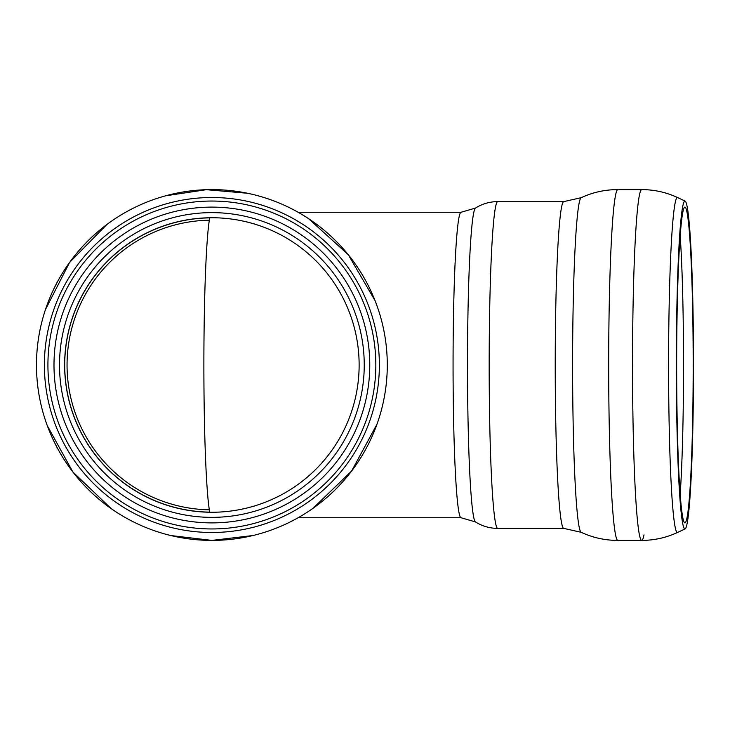 <?xml version="1.0" encoding="UTF-8"?>
<svg xmlns="http://www.w3.org/2000/svg" width="730" height="730" viewBox="0 0 730 730"><rect width="100%" height="100%" fill="white"/><g stroke="black" fill="none" stroke-linecap="round" stroke-linejoin="round"><path stroke-width="1.09" d="M209.747 217.759A147.259 147.259 0 0 0 64.623 365A147.259 147.259 0 0 0 209.747 512.241A152.743 7.994 -90 0 1 203.88 365A152.743 7.994 -90 0 1 209.747 217.759M209.337 509.814A144.832 144.832 0 0 1 67.05 365A144.832 144.832 0 0 1 209.337 220.186M211.882 512.259A147.259 147.259 0 0 1 64.623 365A147.259 147.259 0 0 1 211.882 217.741A147.259 147.259 0 0 1 359.133 365A147.259 147.259 0 0 1 211.882 512.259A147.259 147.259 0 0 1 64.623 365A147.259 147.259 0 0 1 211.882 217.741A147.259 147.259 0 0 1 359.133 365A147.259 147.259 0 0 1 211.882 512.259M369.772 365A157.899 157.899 0 0 1 132.933 501.738A157.899 157.899 0 0 1 132.933 228.262A157.899 157.899 0 0 1 369.772 365M375.831 365A163.958 163.958 0 0 1 129.904 506.994A163.958 163.958 0 0 1 129.904 223.006A163.958 163.958 0 0 1 375.831 365M387.283 365A175.401 175.401 0 0 1 211.882 540.401A175.401 175.401 0 0 1 36.473 365A175.401 175.401 0 0 1 211.882 189.599A175.401 175.401 0 0 1 387.283 365A175.401 175.401 0 0 1 211.882 540.401L171.012 535.574M693.181 365A157.899 8.267 -90 0 1 685.123 522.853A157.899 8.267 -90 0 1 676.655 365A157.899 8.267 -90 0 1 685.123 207.147A157.899 8.267 -90 0 1 693.181 365M693.5 365A163.958 8.578 -90 0 1 685.132 528.903A163.958 8.578 -90 0 1 676.336 365A163.958 8.578 -90 0 1 685.132 201.097A163.958 8.578 -90 0 1 693.5 365M209.729 512.131A147.15 147.15 0 0 1 64.724 365A147.15 147.15 0 0 1 209.729 217.868M211.882 517.36A152.36 152.36 0 0 1 79.926 288.815A152.36 152.36 0 0 1 343.83 288.815A152.36 152.36 0 0 1 211.882 517.36M211.882 532.489A167.489 167.489 0 0 1 44.384 365A167.489 167.489 0 0 1 211.882 197.511A167.489 167.489 0 0 1 379.372 365A167.489 167.489 0 0 1 211.882 532.489M475.449 208.087A157.005 8.213 -90 0 0 467.51 365A157.005 8.213 -90 0 0 475.449 521.913L461.059 517.743A152.743 7.994 -90 0 1 453.065 365A152.743 7.994 -90 0 1 461.059 212.257L475.449 208.087C482.229 203.825 489.648 201.672 497.723 201.608A163.392 8.55 -90 0 0 489.173 365A163.392 8.55 -90 0 0 497.723 528.392L563.779 528.392A163.392 8.55 -90 0 1 555.229 365A163.392 8.55 -90 0 1 563.779 201.608L581.144 197.711A167.343 8.76 -90 0 1 581.153 197.711C592.787 192.3 605.024 189.599 617.863 189.599L617.863 189.599A175.401 9.18 -90 0 0 608.683 365A175.401 9.18 -90 0 0 617.863 540.401L617.626 540.401C604.869 540.364 592.705 537.663 581.153 532.289A167.343 8.76 -90 0 1 581.144 532.289A167.343 8.76 -90 0 1 572.603 365A167.343 8.76 -90 0 1 581.144 197.711M680.178 235.644A162.516 8.505 -90 0 1 683.536 365A162.516 8.505 -90 0 1 680.178 494.356M685.132 528.903L677.568 532.444A167.489 8.769 -90 0 1 677.349 532.489A167.489 8.769 -90 0 1 668.589 362.956A167.489 8.769 -90 0 1 677.568 197.556L685.132 201.097M643.997 534.88A175.401 9.18 -90 0 1 641.716 540.401A175.401 9.18 -90 0 1 632.536 365A175.401 9.18 -90 0 1 641.716 189.599C654.244 189.636 666.198 192.282 677.568 197.556M111.279 508.691L72.854 471.954L47.331 425.763M45.506 309.438L69.569 262.462L106.817 224.539M165.673 195.795L206.371 189.681L247.589 193.268M308.553 218.644L348.237 254.66L375.037 300.614M376.981 424.23L351.632 470.996L313.097 508.244M252.972 535.519L211.882 540.401M461.059 212.257L298.105 212.257M461.059 517.743L298.105 517.743M677.568 532.444C666.198 537.718 654.244 540.364 641.716 540.401L617.863 540.401M641.716 189.599L617.863 189.599M563.779 528.392L581.144 532.289M563.779 201.608L497.723 201.608M475.449 521.913C482.229 526.175 489.648 528.328 497.723 528.392"/></g></svg>
